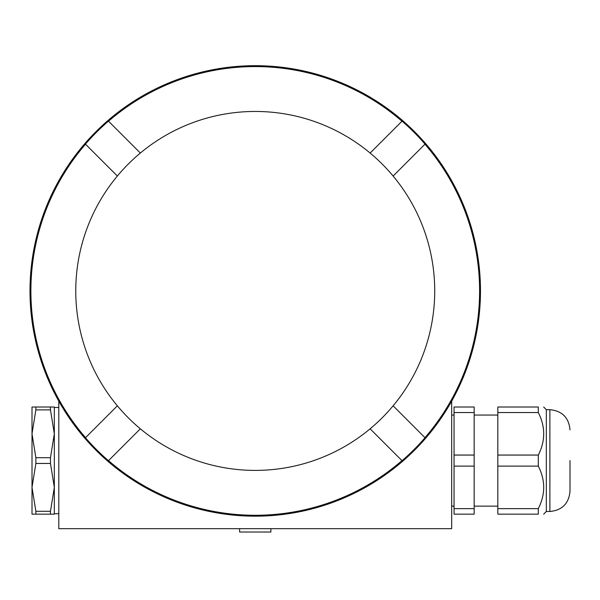 <?xml version="1.0" encoding="UTF-8"?>
<svg xmlns="http://www.w3.org/2000/svg" width="600" height="600" viewBox="0 0 600 600"><rect width="100%" height="100%" fill="white"/><g stroke="black" fill="none" stroke-linecap="round" stroke-linejoin="round"><path stroke-width="0.9" d="M270.87 528.675L270.87 532.02L239.618 532.02L239.618 528.675M451.688 401.123L451.688 528.675L58.8 528.675L58.8 401.123M85.53 144.195A224.347 224.347 0 0 0 85.53 437.662L85.448 437.737A224.46 224.46 0 0 0 108.435 460.717L108.51 460.643A224.347 224.347 0 0 0 401.97 460.643L402.045 460.717A224.46 224.46 0 0 0 425.033 437.737L424.957 437.662A224.347 224.347 0 0 0 424.957 144.195L425.033 144.12A224.46 224.46 0 0 0 402.053 121.14L401.97 121.215A224.347 224.347 0 0 0 108.51 121.215L108.435 121.14A224.46 224.46 0 0 0 85.448 144.12L117.36 176.032A179.483 179.483 0 0 1 434.722 290.933A179.483 179.483 0 0 1 117.36 405.825A179.483 179.483 0 0 1 117.36 176.032M85.53 437.662L117.36 405.825M108.51 121.215L140.34 153.045M370.14 153.045L401.97 121.215M424.957 144.195L393.12 176.032M393.12 405.825L424.957 437.662M401.97 460.643L370.14 428.812M140.34 428.812L108.51 460.643M50.468 407.01L50.468 409.882L54.33 433.8L50.468 457.71L35.873 457.71L32.01 433.8L35.873 409.882L35.873 407.01L54.33 407.01L54.33 514.162L35.873 514.162L35.873 511.29L32.01 487.373L35.873 463.463L50.468 463.463L54.33 487.373L50.468 511.29L35.873 511.29M50.468 457.71L50.468 463.463M35.873 463.463L35.873 457.71M35.873 514.162L32.01 514.162L32.01 407.01L35.873 407.01M50.468 511.29L50.468 514.162M35.873 409.882L50.468 409.882M454.05 412.537L454.05 407.01L474.165 407.01L474.165 455.062L454.05 455.062L454.05 412.537L474.165 412.537M474.165 455.062L474.165 514.162L454.05 514.162L454.05 455.062M474.165 508.635L454.05 508.635M454.05 466.11L474.165 466.11M497.827 412.537L497.827 407.01L538.298 407.01C545.49 407.01 545.49 407.01 538.298 407.01C545.49 407.01 545.49 407.01 538.298 407.01L538.298 412.537C545.49 426.713 545.49 440.888 538.298 455.062L538.298 466.11C545.49 480.285 545.49 494.46 538.298 508.635L538.298 514.162C545.49 514.162 545.49 514.162 538.298 514.162C545.49 514.162 545.49 514.162 538.298 514.162L497.827 514.162L497.827 412.537L538.298 412.537M546.338 409.688L549.885 409.688L549.885 511.485L546.338 511.485L546.338 409.688L543.66 407.01M538.298 455.062L497.827 455.062M497.827 466.11L538.298 466.11M538.298 508.635L497.827 508.635M570 460.582L570 491.37L570 460.582M30 290.933A225.24 225.24 0 0 0 255.24 516.173A225.24 225.24 0 0 0 480.48 290.933A225.24 225.24 0 0 0 255.24 65.685A225.24 225.24 0 0 0 30 290.933M54.33 513.713L58.8 513.713M54.33 407.46L58.8 407.46M451.688 506.123L454.05 506.123M451.688 415.05L454.05 415.05M474.165 506.123L497.827 506.123M474.165 415.05L497.827 415.05M546.338 511.485L543.66 514.162M549.885 511.485C562.102 510.293 568.808 503.588 570 491.37M549.885 409.688C562.102 410.88 568.808 417.585 570 429.803"/></g></svg>
